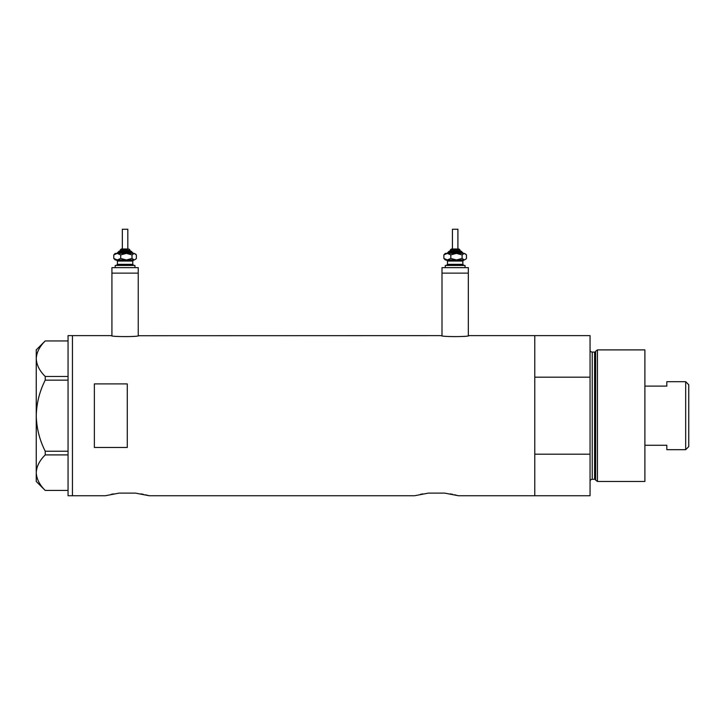 <?xml version="1.0" encoding="UTF-8"?>
<svg xmlns="http://www.w3.org/2000/svg" width="725" height="725" viewBox="0 0 725 725"><rect width="100%" height="100%" fill="white"/><g stroke="black" fill="none" stroke-linecap="round" stroke-linejoin="round"><path stroke-width="1.09" d="M138.783 335.63C139.635 336.917 110.517 336.917 111.369 335.63L111.922 335.72L111.922 273.126L138.239 273.126L138.239 267.643L111.922 267.643L111.922 273.126L138.239 273.126L138.239 335.72L441.462 335.63C440.61 336.917 469.718 336.917 468.876 335.63L468.323 335.72L468.323 273.126L442.005 273.126L442.005 335.72L441.462 335.63M468.876 335.63L534.778 335.63L534.778 377.181L590.05 377.181L590.05 335.63L534.778 335.63L534.778 495.746L534.778 454.194L590.05 454.194L590.05 495.746L458.454 495.746L444.679 493.109L428.366 493.109L444.679 493.109L428.366 493.109L414.591 495.746L149.205 495.746L135.43 493.109L119.108 493.109L135.43 493.109L119.108 493.109L105.343 495.746L72.437 495.746L72.437 335.63L72.437 495.746L68.05 495.746L68.05 335.63L111.369 335.63M127.274 383.906L94.368 383.906L94.368 447.47L127.274 447.47L127.274 383.906M450.298 493.897L452.636 494.35M454.675 494.785L456.297 495.175M457.493 495.483L458.454 495.746M420.437 494.341L422.784 493.897M141.049 493.897L143.387 494.35M145.417 494.785L149.205 495.746M111.179 494.341L113.535 493.897M68.05 380.154L45.231 380.154L45.231 376.474C39.585 370.919 36.594 364.992 36.25 358.703C36.558 352.495 39.549 346.577 45.231 340.94L68.05 340.94M45.231 376.474L68.05 376.474M45.204 340.94L36.25 349.885L36.25 481.482L45.231 490.435C39.585 484.88 36.594 478.962 36.25 472.673C36.558 466.465 39.549 460.538 45.231 454.901L45.231 451.222C39.558 439.984 36.567 428.149 36.25 415.688C36.576 403.191 39.567 391.346 45.231 380.154M45.231 490.435L68.05 490.435M68.05 454.901L45.231 454.901M45.231 451.222L68.05 451.222M595.651 480.104L595.651 351.272L597.454 349.885L597.454 481.482L595.651 480.104A1.097 1.097 0 0 0 594.591 479.288L592.243 479.288A2.193 2.193 0 0 0 590.05 481.482M595.651 351.272A1.097 1.097 0 0 1 594.591 352.078L592.243 352.078A2.193 2.193 0 0 1 590.05 349.885M597.454 349.885L644.888 349.885L644.888 481.482L597.454 481.482M590.05 454.194L590.05 377.181M685.678 381.694L688.75 384.757L688.75 446.609L685.678 449.681L685.678 381.694L666.819 381.694L666.819 386.108L644.888 386.108M685.678 449.681L666.819 449.681L666.819 445.268L644.888 445.268M127.817 249.001L127.817 229.254L122.335 229.254L122.335 249.001L121.238 249.001L127.609 249.001M120.142 250.098L120.142 251.194L119.045 251.194L131.107 251.194L130.011 251.194L130.011 250.098L120.142 250.098L121.238 249.001M120.142 251.194L129.639 251.194M115.212 267.643L115.212 265.45L134.95 265.45L134.95 267.643M133.853 259.967L132.757 261.063L117.405 261.063L116.308 259.967L133.183 259.967M115.212 259.967L117.242 259.967L113.78 258.435L115.212 259.967M132.013 254.91L134.198 253.388L126.358 253.388L120.712 254.91L117.242 253.388L113.78 254.91L115.212 253.388L126.358 253.388L132.013 254.91L132.013 258.435L134.198 259.967L135.765 259.151L134.198 259.967L126.358 259.967L120.712 258.435L117.242 259.967M135.765 254.203L134.198 253.388L136.382 254.91L136.382 258.435L135.765 259.151M132.013 258.435L126.358 259.967M113.78 254.91L113.78 258.435M120.712 254.91L120.712 258.435M451.621 249.001L459.007 249.001L457.91 249.001L457.91 229.254L452.427 229.254L452.427 249.001L451.621 249.001M450.234 250.098L450.234 251.194L449.138 251.194L461.2 251.194L460.103 251.194L460.103 250.098L450.234 250.098L451.331 249.001M450.234 251.194L459.722 251.194M445.295 267.643L445.295 265.45L465.033 265.45L465.033 267.643M442.005 267.643L468.323 267.643L468.323 273.126L442.005 273.126L442.005 267.643M463.937 259.967L462.84 261.063L447.488 261.063L446.392 259.967L463.266 259.967M445.295 259.967L447.334 259.967L443.863 258.435L445.295 259.967M462.097 254.91L464.281 253.388L456.451 253.388L450.805 254.91L447.334 253.388L443.863 254.91L445.295 253.388L456.451 253.388L462.097 254.91L462.097 258.435L464.281 259.967L465.849 259.151L464.281 259.967L456.451 259.967L450.805 258.435L447.334 259.967M465.849 254.203L464.281 253.388L466.465 254.91L466.465 258.435L465.849 259.151M462.097 258.435L456.451 259.967M443.863 254.91L443.863 258.435M450.805 254.91L450.805 258.435M594.591 479.288L594.591 352.078M592.243 352.078L592.243 479.288M133.3 253.388L132.204 252.291L117.948 252.291L119.045 251.194M117.405 261.063L117.405 264.353L132.757 264.353L133.853 265.45M463.393 253.388L462.296 252.291L448.041 252.291L449.138 251.194M447.488 261.063L447.488 264.353L462.84 264.353L463.937 265.45M132.757 261.063L132.757 264.353M117.405 264.353L116.308 265.45M132.204 252.291L131.107 251.194M117.948 252.291L116.852 253.388M130.011 250.098L128.914 249.001M462.84 261.063L462.84 264.353M447.488 264.353L446.392 265.45M462.296 252.291L461.2 251.194M448.041 252.291L446.944 253.388M460.103 250.098L459.007 249.001"/></g></svg>
